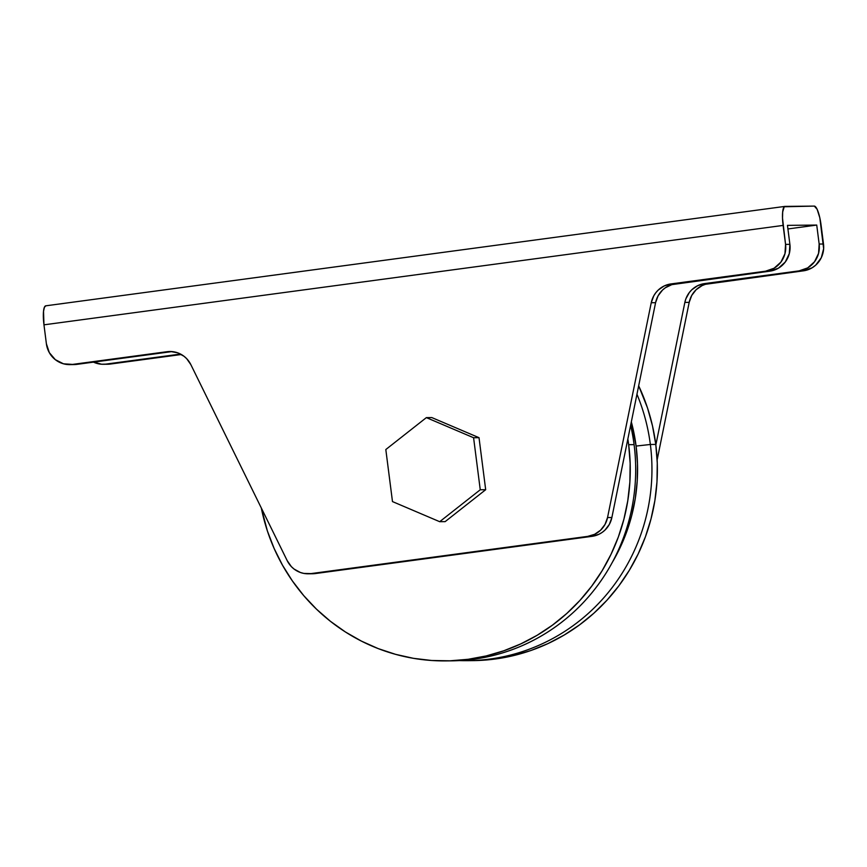 <?xml version="1.0" encoding="UTF-8"?>
<svg xmlns="http://www.w3.org/2000/svg" width="867" height="867" viewBox="0 0 867 867"><rect width="100%" height="100%" fill="white"/><g stroke="black" fill="none" stroke-linecap="round" stroke-linejoin="round"><path stroke-width="1.3" d="M650.358 444.478A191.358 186.383 -90.6 0 0 636.952 394.236A191.358 186.383 89.4 0 1 650.358 444.478L655.777 444.424A191.358 186.383 -90.6 0 0 638.665 385.826L647.486 407.88L652.504 425.946L655.777 444.424L650.358 444.478A191.358 186.383 89.4 0 1 467.497 660.676A191.358 186.383 89.4 0 1 459.358 660.578A191.358 186.383 -90.6 0 0 650.358 444.478L636.096 446.061L650.358 444.478M631.328 421.871A179.404 174.733 89.4 0 1 636.096 446.061L637.494 463.607L637.212 481.207L635.251 498.698L631.631 515.898L626.375 532.663L619.558 548.811L612.2 562.564A179.404 174.733 89.4 0 0 636.096 446.061L631.328 421.871M630.623 425.329A191.358 186.383 89.4 0 1 634.091 444.641A191.358 186.383 -90.6 0 0 630.623 425.329M628.673 444.695L634.091 444.641L628.673 444.695L627.849 438.984A191.358 186.383 89.4 0 1 628.673 444.695A191.358 186.383 89.4 0 1 445.811 660.903A191.358 186.383 89.4 0 1 261.325 508.029L267.383 530.94L274.102 548.41L282.458 565.121L292.374 580.912L303.743 595.629L316.455 609.133L330.403 621.292L345.445 631.989L361.431 641.114L378.207 648.603L395.623 654.357L413.494 658.335L431.668 660.491L449.962 660.806L468.191 659.288L486.181 655.94L503.77 650.792L520.785 643.899L537.052 635.338L552.42 625.172L566.758 613.5L579.893 600.452L591.727 586.135L602.142 570.703L611.029 554.295L618.312 537.074L623.904 519.192L627.762 500.844L629.865 482.193L630.157 463.412L628.673 444.695M107.584 364.238L181.344 354.505L110.488 364.032L101.58 364.227L92.802 361.81M657.143 459.9L689.189 302.355L691.714 295.474L696.147 289.708L702.086 285.601L705.445 284.3L803.438 270.829L812.054 267.838L815.76 265.107L821.298 257.705L823.65 248.688L819.814 217.769L817.126 209.272L814.308 206.097L784.234 206.769L782.673 211.981L782.522 218.148L785.556 244.386L784.96 253.706L780.939 262.072L774.101 268.217L765.496 271.208L671.004 283.921L664.133 285.98L658.205 290.087L655.766 292.797L653.761 295.853L651.236 302.735L607.539 517.556L605.014 524.437L600.571 530.203L594.643 534.31L587.772 536.37L311.025 573.596L303.873 573.423L300.394 572.491L294.065 569.055L291.355 566.628L287.194 560.646L190.859 364.66L186.687 358.678L183.988 356.25L177.659 352.815L170.604 351.514L72.535 364.411L63.464 363.804L55.315 359.664L49.321 352.641L46.395 343.809L43.968 324.832L783.118 225.409L785.556 244.386L789.891 244.342L787.464 225.366L816.736 225.073L819.163 244.05L818.567 253.359L814.547 261.726L807.708 267.881L799.103 270.872L704.622 283.585L697.751 285.644L691.812 289.751L689.373 292.461L685.851 298.855L684.854 302.399L655.842 444.977L684.854 302.399A23.918 23.301 89.4 0 1 704.622 283.585L799.103 270.872L704.622 283.585L708.957 283.542A23.918 23.301 -90.6 0 0 689.189 302.355L684.854 302.399L689.189 302.355L657.143 459.9M445.129 521.641L485.683 489.714L479.017 437.683L431.799 417.569L479.017 437.683L485.683 489.714L445.129 521.641L439.699 521.696L445.129 521.641M103.346 364.281A23.918 23.301 89.4 0 0 106.153 364.075L180.542 354.072L106.153 364.075L110.488 364.032A23.918 23.301 -90.6 0 1 107.692 364.238L103.346 364.281A23.918 23.301 89.4 0 1 93.484 362.135M787.919 228.953L816.736 225.073L819.163 244.05L823.498 244.006L821.071 225.03A19.139 4.302 -97.7 0 0 814.308 206.097L785.025 206.4A19.139 4.302 -97.7 0 0 784.906 206.4A19.139 4.302 -97.7 0 0 783.118 225.409L43.968 324.832L46.395 343.809A23.918 23.301 89.4 0 0 69.739 364.617L74.074 364.573A23.918 23.301 -90.6 0 0 76.87 364.368L171.363 351.666L72.535 364.411L167.017 351.709A23.918 23.301 89.4 0 1 169.824 351.503A23.918 23.301 89.4 0 1 190.859 364.66L287.194 560.646A23.918 23.301 89.4 0 0 308.229 573.802L312.564 573.759A23.918 23.301 -90.6 0 0 315.36 573.553L592.107 536.326L598.978 534.267L602.099 532.446L604.917 530.16L609.349 524.394L611.874 517.512L655.582 302.691L658.096 295.81L662.54 290.044L665.347 287.757L671.827 284.636L769.831 271.165L778.436 268.174L785.274 262.029L789.295 253.652L789.891 244.342L787.464 225.366L816.736 225.073L787.919 228.953M45.756 305.823A19.139 4.302 82.3 0 1 45.875 305.813L44.401 307.276L43.523 311.405L43.968 324.832A19.139 4.302 82.3 0 1 45.756 305.823L784.906 206.4M445.811 660.903L451.23 660.849A191.358 186.383 -90.6 0 0 634.091 444.641A191.358 186.383 89.4 0 1 448.521 660.849M467.497 660.676L472.916 660.621A191.358 186.383 -90.6 0 0 655.777 444.424L657.273 463.141L656.969 481.911L654.878 500.573L651.009 518.921L645.416 536.803L638.134 554.024L629.247 570.432L618.843 585.864L607.008 600.181L593.862 613.229L579.535 624.89L564.157 635.056L547.89 643.628L530.875 650.521L513.286 655.669L495.295 659.018L472.753 660.632M73.977 364.573L72.535 364.411A23.918 23.301 89.4 0 1 69.739 364.617M311.773 573.748L592.107 536.326L311.025 573.596A23.918 23.301 89.4 0 1 308.229 573.802M675.35 283.877L769.831 271.165L675.35 283.877A23.918 23.301 -90.6 0 0 655.582 302.691L611.874 517.512L607.539 517.556L651.236 302.735L655.582 302.691L651.236 302.735A23.918 23.301 89.4 0 1 671.004 283.921L675.35 283.877M823.498 244.006L819.163 244.05A23.918 23.301 89.4 0 1 799.103 270.872L803.438 270.829A23.918 23.301 -90.6 0 0 823.498 244.006M765.496 271.208L769.831 271.165A23.918 23.301 -90.6 0 0 789.891 244.342L785.556 244.386A23.918 23.301 89.4 0 1 765.496 271.208M587.772 536.37L592.107 536.326A23.918 23.301 -90.6 0 0 611.874 517.512L607.539 517.556A23.918 23.301 89.4 0 1 587.772 536.37M171.991 351.59A23.918 23.301 -90.6 0 0 171.363 351.666M392.48 501.581L439.699 521.696L480.253 489.768L485.683 489.714L480.253 489.768L473.588 437.737L479.017 437.683L473.588 437.737L426.369 417.623L431.799 417.569L426.369 417.623L385.815 449.54L392.48 501.581L439.699 521.696L480.253 489.768L473.588 437.737L426.369 417.623L385.815 449.54L392.48 501.581"/></g></svg>
